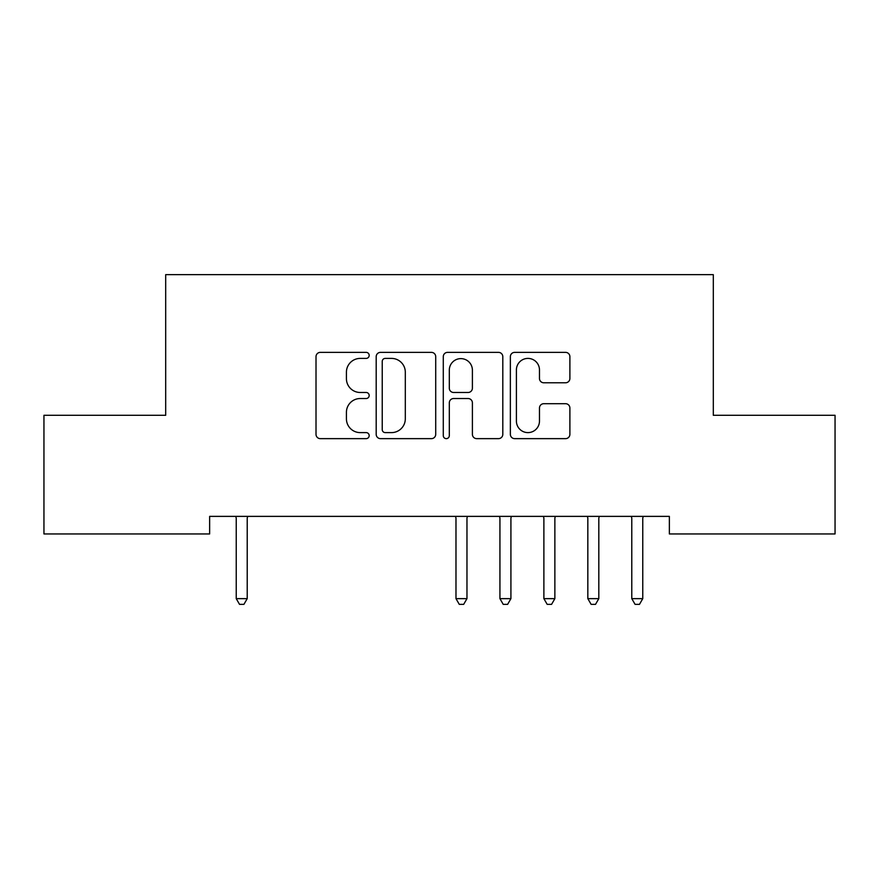 <?xml version="1.0" encoding="UTF-8"?>
<svg xmlns="http://www.w3.org/2000/svg" width="879" height="879" viewBox="0 0 879 879"><rect width="100%" height="100%" fill="white"/><g stroke="black" fill="none" stroke-linecap="round" stroke-linejoin="round"><path stroke-width="1.32" d="M369.18 355.391A3.022 3.022 0 0 0 366.158 352.369L320.33 352.369A4.318 4.318 0 0 0 316.011 356.676L316.011 434.336A4.318 4.318 0 0 0 320.33 438.643L366.158 438.643A3.022 3.022 0 0 0 369.18 435.621A3.022 3.022 0 0 0 366.158 432.611L360.225 432.611A13.8 13.8 0 0 1 346.425 418.8L346.425 412.328A13.8 13.8 0 0 1 360.225 398.528L366.158 398.528A3.022 3.022 0 0 0 369.18 395.506A3.022 3.022 0 0 0 366.158 392.484L360.225 392.484A13.8 13.8 0 0 1 346.425 378.684L346.425 372.213A13.8 13.8 0 0 1 360.225 358.401L366.158 358.401A3.022 3.022 0 0 0 369.18 355.391M565.582 382.783A4.318 4.318 0 0 0 569.889 378.464L569.889 356.676A4.318 4.318 0 0 0 565.582 352.369L514.676 352.369A4.318 4.318 0 0 0 510.358 356.676L510.358 434.336A4.318 4.318 0 0 0 514.676 438.643L565.582 438.643A4.318 4.318 0 0 0 569.889 434.336L569.889 408.021A4.318 4.318 0 0 0 565.582 403.703L543.793 403.703A4.318 4.318 0 0 0 539.475 408.021L539.475 421.063A11.537 11.537 0 0 1 527.938 432.611A11.537 11.537 0 0 1 516.402 421.063L516.402 369.949A11.537 11.537 0 0 1 527.938 358.401A11.537 11.537 0 0 1 539.475 369.949L539.475 378.464A4.318 4.318 0 0 0 543.793 382.783L565.582 382.783M669.358 516.369L209.641 516.369L209.641 533.949L43.95 533.949L43.95 415.284L165.691 415.284L165.691 274.644L713.308 274.644L713.308 415.284L835.05 415.284L835.05 533.949L669.358 533.949L669.358 516.369M435.72 356.676A4.318 4.318 0 0 0 431.413 352.369L380.508 352.369A4.318 4.318 0 0 0 376.19 356.676L376.19 434.336A4.318 4.318 0 0 0 380.508 438.643L431.413 438.643A4.318 4.318 0 0 0 435.72 434.336L435.72 356.676M447.587 352.369L498.492 352.369A4.318 4.318 0 0 1 502.81 356.676L502.81 434.336A4.318 4.318 0 0 1 498.492 438.643L476.704 438.643A4.318 4.318 0 0 1 472.397 434.336L472.397 402.835A4.318 4.318 0 0 0 468.078 398.528L453.63 398.528A4.318 4.318 0 0 0 449.312 402.835L449.312 435.621A3.022 3.022 0 0 1 446.29 438.643A3.022 3.022 0 0 1 443.28 435.621L443.28 356.676A4.318 4.318 0 0 1 447.587 352.369M385.255 358.401A3.022 3.022 0 0 0 382.233 361.423L382.233 429.589A3.022 3.022 0 0 0 385.255 432.611L391.507 432.611A13.8 13.8 0 0 0 405.307 418.8L405.307 372.213A13.8 13.8 0 0 0 391.507 358.401L385.255 358.401M472.397 370.158A11.537 11.537 0 0 0 460.86 358.621A11.537 11.537 0 0 0 449.312 370.158L449.312 388.177A4.318 4.318 0 0 0 453.63 392.484L468.078 392.484A4.318 4.318 0 0 0 472.397 388.177L472.397 370.158M235.649 516.369L235.913 517.017A4.395 4.395 -179.4 0 1 236.231 518.654L236.231 598.643L247.219 598.643L247.219 518.654A4.395 4.395 -179.4 0 1 247.537 517.017L247.801 516.369M247.219 598.643L243.922 604.356L239.527 604.356L236.231 598.643M455.399 516.369L455.663 517.017A4.395 4.395 -179.4 0 1 455.981 518.654L455.981 598.643L466.969 598.643L466.969 518.654A4.395 4.395 -179.4 0 1 467.287 517.017L467.551 516.369M466.969 598.643L463.672 604.356L459.277 604.356L455.981 598.643M499.349 516.369L499.613 517.017A4.395 4.395 -179.4 0 1 499.931 518.654L499.931 598.643L510.919 598.643L510.919 518.654A4.395 4.395 -179.4 0 1 511.237 517.017L511.501 516.369M510.919 598.643L507.622 604.356L503.227 604.356L499.931 598.643M543.299 516.369L543.563 517.017A4.395 4.395 -179.4 0 1 543.881 518.654L543.881 598.643L554.869 598.643L554.869 518.654A4.395 4.395 -179.4 0 1 555.187 517.017L555.451 516.369M554.869 598.643L551.572 604.356L547.177 604.356L543.881 598.643M587.249 516.369L587.513 517.017A4.395 4.395 -179.4 0 1 587.831 518.654L587.831 598.643L598.819 598.643L598.819 518.654A4.395 4.395 -179.4 0 1 599.137 517.017L599.401 516.369M598.819 598.643L595.522 604.356L591.127 604.356L587.831 598.643M631.199 516.369L631.463 517.017A4.395 4.395 -179.4 0 1 631.781 518.654L631.781 598.643L642.769 598.643L642.769 518.654A4.395 4.395 -179.4 0 1 643.087 517.017L643.351 516.369M642.769 598.643L639.472 604.356L635.077 604.356L631.781 598.643"/></g></svg>
